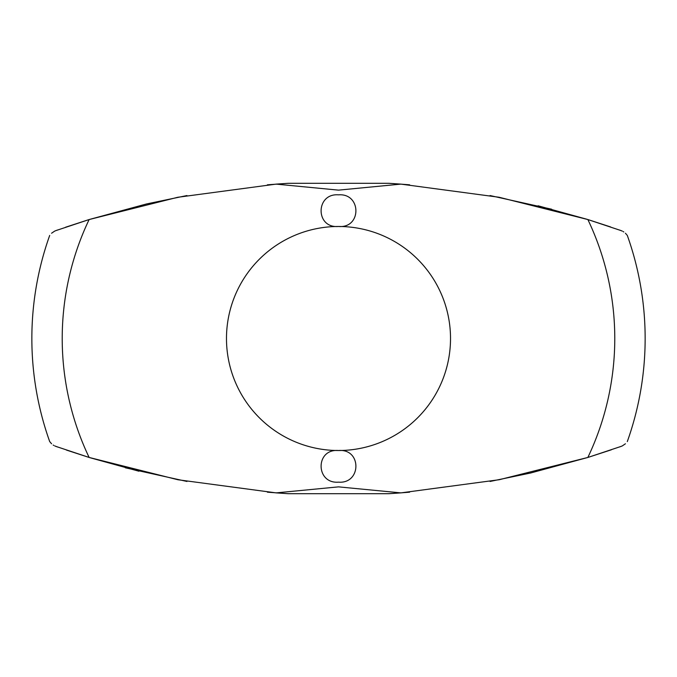 <?xml version="1.0" encoding="UTF-8"?>
<svg xmlns="http://www.w3.org/2000/svg" width="677" height="677" viewBox="0 0 677 677"><rect width="100%" height="100%" fill="white"/><g stroke="black" fill="none" stroke-linecap="round" stroke-linejoin="round"><path stroke-width="1.02" d="M625.43 233.227L627.3 235.41A306.647 306.647 0 0 1 627.3 441.59M619.48 230.028L621.122 230.612C629.305 236.281 629.305 236.281 621.122 230.612L587.856 219.543L499.076 197.252L400.877 184.119L338.5 190.135L276.123 184.119L288.377 183.298L388.632 183.298L400.877 184.119M400.877 492.881L388.632 493.702L288.377 493.702L276.123 492.881L338.5 486.865L400.877 492.881L499.228 479.722L587.864 457.457L621.122 446.388C629.305 440.719 629.305 440.719 621.122 446.388L622.163 445.965M51.57 443.773L49.7 441.59A306.647 306.647 0 0 1 49.7 235.41M57.52 446.972L55.878 446.388C47.695 440.719 47.695 440.719 55.878 446.388L89.144 457.457L177.924 479.748L276.123 492.881M186.954 195.543L146.477 203.972L89.152 219.543L55.878 230.612C47.695 236.281 47.695 236.281 55.878 230.612L54.845 231.035M490.03 195.543L551.611 209.201M338.5 194.841C361.535 192.996 361.856 228.53 338.5 226.482A112.018 112.018 0 0 1 450.518 338.5A112.018 112.018 0 0 1 338.5 450.518C361.856 448.47 361.535 484.004 338.5 482.159C315.465 484.004 315.143 448.47 338.5 450.518A112.018 112.018 0 0 1 226.482 338.5A112.018 112.018 0 0 1 338.5 226.482C315.143 228.53 315.465 192.996 338.5 194.841M51.57 233.227L54.676 231.111M623.178 231.559L623.813 231.957M53.822 445.441L53.187 445.043M625.43 443.773L622.332 445.889M490.055 481.457L530.523 473.028L587.848 457.457A276.284 276.284 0 0 0 587.864 219.543M186.97 481.457L125.372 467.799M588.11 457.381L611.458 449.765M619.387 447.006L621.122 446.388M54.735 445.915L56.538 446.6M66.388 450.053L88.89 457.381M89.804 457.66L138.903 471.217M267.373 492.187L288.377 493.702M388.632 493.702L394.022 493.364M395.935 493.237L409.627 492.187M409.636 184.813L395.994 183.772M394.022 183.636L388.632 183.298M288.377 183.298L267.373 184.813M622.265 231.085L620.462 230.4M610.62 226.947L588.11 219.619M587.196 219.34L538.097 205.783M88.89 219.619L65.542 227.235M57.613 229.994L55.878 230.612M276.123 184.119L177.772 197.278L89.136 219.543A276.284 276.284 0 0 0 89.136 457.457"/></g></svg>
